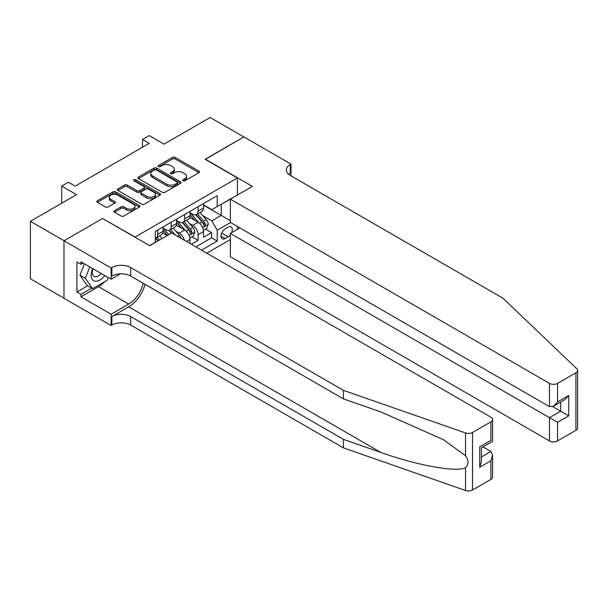 <?xml version="1.0" encoding="UTF-8"?>
<svg xmlns="http://www.w3.org/2000/svg" width="608" height="608" viewBox="0 0 608 608"><rect width="100%" height="100%" fill="white"/><g stroke="black" fill="none" stroke-linecap="round" stroke-linejoin="round"><path stroke-width="0.91" d="M183.061 180.774A1.307 0.752 0 0 0 184.908 180.774L198.953 172.664A1.87 1.079 0 0 0 199.5 171.904A1.87 1.079 0 0 0 198.953 171.144L175.165 157.404A1.87 1.079 0 0 0 172.52 157.404L158.475 165.513A1.307 0.752 0 0 0 158.095 166.045A1.307 0.752 0 0 0 158.475 166.584A1.307 0.752 0 0 0 160.33 166.584L162.146 165.536A5.981 3.45 0 0 1 170.605 165.536L172.588 166.676A5.981 3.45 0 0 1 174.336 169.123A5.981 3.45 0 0 1 172.588 171.562L170.772 172.611A1.307 0.752 0 0 0 170.384 173.143A1.307 0.752 0 0 0 170.772 173.675A1.307 0.752 0 0 0 172.619 173.675L174.435 172.626A5.981 3.45 0 0 1 182.894 172.626L184.878 173.774A5.981 3.45 0 0 1 186.633 176.214A5.981 3.45 0 0 1 184.878 178.661L183.061 179.71A1.307 0.752 0 0 0 182.681 180.242A1.307 0.752 0 0 0 183.061 180.774L183.061 179.71M114.502 210.664A1.87 1.079 0 0 0 113.954 211.432A1.87 1.079 0 0 0 114.502 212.192L121.174 216.045A1.87 1.079 0 0 0 123.819 216.045L139.414 207.047A1.87 1.079 0 0 0 139.962 206.279A1.87 1.079 0 0 0 139.414 205.519L115.626 191.786A1.87 1.079 0 0 0 112.982 191.786L97.386 200.784A1.87 1.079 0 0 0 96.839 201.552A1.87 1.079 0 0 0 97.386 202.312L105.45 206.971A1.87 1.079 0 0 0 108.087 206.971L114.768 203.11A1.87 1.079 0 0 0 115.315 202.35A1.87 1.079 0 0 0 114.768 201.59L110.77 199.28A5.001 2.888 0 0 1 109.303 197.235A5.001 2.888 0 0 1 112.389 194.568A5.001 2.888 0 0 1 117.838 195.198L133.502 204.242A5.001 2.888 0 0 1 134.961 206.279A5.001 2.888 0 0 1 131.875 208.947A5.001 2.888 0 0 1 126.426 208.324L123.819 206.811A1.87 1.079 0 0 0 121.174 206.811L114.502 210.664L114.502 212.192M102.775 218.614L135.09 237.036L237.424 177.954L205.109 159.296L243.816 136.944L210.155 117.511L164.038 144.142L149.226 135.584L142.492 139.475L149.226 143.359L75.172 186.116L68.438 182.233L61.704 186.116L61.704 203.216M102.775 218.378L64.06 240.73L30.4 221.297L76.517 194.666L61.704 186.116M162.275 192.318A1.87 1.079 0 0 0 164.92 192.318L180.515 183.312A1.87 1.079 0 0 0 181.062 182.552A1.87 1.079 0 0 0 180.515 181.784L156.727 168.051A1.87 1.079 0 0 0 154.082 168.051L138.487 177.057A1.87 1.079 0 0 0 137.94 177.817A1.87 1.079 0 0 0 138.487 178.585L162.275 192.318M134.452 181.055A1.307 0.752 0 0 1 135.782 181.245L135.782 179.687L159.965 193.656A1.87 1.079 0 0 1 160.512 194.416A1.87 1.079 0 0 1 159.965 195.176L144.37 204.182A1.87 1.079 0 0 1 141.725 204.182L117.937 190.448L124.61 186.626L124.61 185.068L117.937 188.921A1.87 1.079 0 0 0 117.39 189.681A1.87 1.079 0 0 0 117.937 190.448L117.937 188.921M124.61 186.626A1.87 1.079 0 0 1 127.254 186.626L127.254 185.068A1.87 1.079 0 0 0 124.61 185.068M127.254 185.068L136.899 190.638A1.87 1.079 0 0 0 139.544 190.638L143.974 188.085A1.87 1.079 0 0 0 144.522 187.317A1.87 1.079 0 0 0 143.974 186.557L133.927 180.758A1.307 0.752 0 0 1 133.547 180.219A1.307 0.752 0 0 1 134.353 179.527A1.307 0.752 0 0 1 135.782 179.687M63.992 298.216L30.4 278.821L30.4 221.297M191.376 244.264L198.102 240.38L198.102 234.703A7.615 4.4 -120 0 0 192.721 225.378L189.339 223.425M191.976 236.839L198.102 240.38M167.268 235.562L162.845 233.008M190.023 243.489L190.023 239.37A7.615 4.4 -120 0 0 184.642 230.037L176.312 225.234M184.323 240.198A7.615 4.4 60 0 0 179.254 233.145L175.872 231.2M231.58 232.712A5.905 3.405 120 0 0 231.086 226.868A5.905 3.405 120 0 0 228.129 227.164L225.165 228.874A5.905 3.405 120 0 0 221.312 234.072A5.905 3.405 120 0 0 222.216 238.807A5.905 3.405 120 0 0 225.165 238.511L228.129 236.801A5.905 3.405 120 0 0 230.356 234.779M206.788 253.164L230.356 239.56M237.424 177.954L237.424 195.054M237.424 226.465L237.424 229.338M201.537 250.131L217.223 241.08L217.223 230.196L211.835 220.864L202.806 215.65M149.56 245.624L155.283 242.318L155.283 231.435L217.223 195.677L217.223 206.56L232.036 198.162M230.554 222.498L217.223 230.196M163.096 228.175L165.786 229.725A7.615 4.4 60 0 0 169.594 230.105L174.982 226.997A7.615 4.4 -120 0 0 176.563 223.508L176.563 219.154M176.563 220.4L179.254 221.958A7.615 4.4 60 0 0 183.061 222.33L188.45 219.222A7.615 4.4 -120 0 0 190.023 215.734L190.023 211.379M195.882 246.871L211.569 237.812L211.569 232.606L203.49 237.272L203.49 231.595A7.615 4.4 -120 0 0 198.102 222.262L189.78 217.459M190.023 212.625L192.721 214.183A7.615 4.4 -120 0 0 196.528 214.556A7.615 4.4 -120 0 0 198.102 211.067L198.102 206.72M196.528 214.556L201.909 211.447A7.615 4.4 -120 0 0 203.49 207.959L203.49 203.612M157.708 230.037L157.708 234.392A7.615 4.4 60 0 1 156.134 237.88A7.615 4.4 60 0 1 155.283 238.184M156.134 237.88L161.515 234.772A7.615 4.4 -120 0 0 163.096 231.283L163.096 226.928M171.175 222.262L171.175 226.617A7.615 4.4 60 0 1 169.594 230.105M184.642 214.495L184.642 218.842A7.615 4.4 60 0 1 183.061 222.33M211.835 220.864L221.266 215.422L221.266 204.227L232.036 198.01M203.49 205.162L230.356 220.674M203.49 204.85L211.835 209.669L217.223 206.56M142.492 139.475L142.492 147.25M205.443 229.064L211.569 232.606M211.569 237.812L217.223 241.08M183.586 180.964L184.878 180.211A5.981 3.45 0 0 0 186.633 177.772L186.633 176.214M174.336 169.123L174.336 170.673A5.981 3.45 0 0 1 172.588 173.113L171.296 173.865M198.93 172.68L175.165 158.962A1.87 1.079 0 0 0 172.52 158.962L159 166.767M180.515 181.784L180.515 183.312L156.727 169.609A1.87 1.079 0 0 0 154.082 169.609L138.51 178.592M177.217 183.084A1.307 0.752 0 0 0 177.597 182.552A1.307 0.752 0 0 0 177.217 182.012L156.332 169.959A1.307 0.752 0 0 0 154.478 169.959L152.562 171.068A5.981 3.45 0 0 0 150.814 173.508A5.981 3.45 0 0 0 152.562 175.948L166.835 184.194A5.981 3.45 0 0 0 175.294 184.194L177.217 183.084L177.217 184.642A1.307 0.752 0 0 0 177.597 184.102L177.597 182.552M150.814 173.508L150.814 175.058A5.981 3.45 0 0 0 152.562 177.506L152.562 175.948M177.217 184.642L175.294 185.744A5.981 3.45 0 0 1 166.835 185.744L152.562 177.506M127.254 186.626L136.899 192.189A1.87 1.079 0 0 0 139.544 192.189L143.974 189.635A1.87 1.079 0 0 0 144.522 188.875L144.522 187.317M135.782 181.245L159.942 195.191M146.916 196.414A5.001 2.888 0 0 0 152.365 197.045A5.001 2.888 0 0 0 155.45 194.378A5.001 2.888 0 0 0 153.984 192.333L148.466 189.149A1.87 1.079 0 0 0 145.821 189.149L141.398 191.702A1.87 1.079 0 0 0 140.851 192.47A1.87 1.079 0 0 0 141.398 193.23L146.916 196.414L146.916 197.972A5.001 2.888 0 0 0 152.365 198.596A5.001 2.888 0 0 0 155.45 195.928L155.45 194.378M140.851 192.47L140.851 194.02A1.87 1.079 0 0 0 141.398 194.788L141.398 193.23M146.916 197.972L141.398 194.788M134.961 206.279L134.961 207.837A5.001 2.888 0 0 1 131.875 210.505A5.001 2.888 0 0 1 126.426 209.874L123.819 208.369A1.87 1.079 0 0 0 121.174 208.369L114.524 212.207M109.303 197.235L109.303 198.793A5.001 2.888 0 0 0 110.77 200.838L110.77 199.28M114.737 203.125L110.77 200.838M139.392 207.054L115.626 193.336A1.87 1.079 0 0 0 112.982 193.336L97.409 202.327L97.386 200.784M203.376 230.257L206.857 228.251L208.202 224.367A5.046 2.911 -120 0 0 206.234 219.625L200.085 212.504M198.854 222.756L191.558 214.312A14.569 8.413 -120 0 0 190.023 212.709M194.849 220.385L190.768 215.665A12.092 6.984 -120 0 0 190.023 214.852M195.837 214.829L202.061 222.034A5.046 2.911 60 0 1 203.862 225.515C204.622 226.526 205.162 226.214 205.481 224.58A5.046 2.911 -120 0 0 203.68 221.107L197.524 213.978M196.209 214.715L202.89 222.452A2.569 1.482 60 0 1 203.543 223.463L205.481 224.58M203.862 225.515L204.227 226.108M92.598 268.554A12.38 7.144 120 0 0 95.502 281.238A12.38 7.144 120 0 0 104.736 275.561M93.016 268.789A8.474 4.894 120 0 0 94.05 276.374A8.474 4.894 120 0 0 95.289 276.762A8.474 4.894 120 0 0 101.133 273.478M108.209 277.567L107.145 280.296L92.614 288.694L87.225 285.585L79.952 275.242L84.39 263.811M92.614 288.694L85.34 278.35L89.779 266.92M79.952 275.242L85.34 278.35M239.909 227.901L230.356 233.419L230.356 256.667L549.465 440.906L549.465 417.658L560.644 411.206L560.644 402.101M230.356 233.419L557.544 422.324L557.544 440.906L575.928 430.297L575.928 372.765A5.715 3.298 0 0 0 577.6 370.432A5.715 3.298 0 0 0 576.779 368.729L503.014 298.254L290.274 175.431A13.33 7.699 180 0 1 286.368 169.989A13.33 7.699 180 0 1 290.274 164.548L291.012 164.114L243.884 136.906L205.306 159.41M205.306 159.182L252.434 186.39L230.356 199.135L549.465 383.374A5.715 3.298 0 0 0 557.544 383.374L575.928 372.765M291.012 164.114L291.012 175.385L290.609 175.621M230.356 199.135L230.356 222.384L549.465 406.623L549.465 383.374M577.6 370.432L577.6 427.964A5.715 3.298 180 0 1 575.928 430.297M557.544 440.906A5.715 3.298 180 0 1 549.465 440.906M288.587 174.245A13.33 7.699 180 0 1 290.274 173.06L290.274 164.548M552.702 406.623L568.723 415.872L557.544 422.324M557.544 383.374L557.544 401.956L553.508 406.22L549.465 406.623M557.544 401.956L568.723 395.504L564.68 399.768L553.508 406.22M490.899 479.385L490.899 460.803L492.571 455.172L492.571 477.052A5.715 3.298 180 0 1 490.899 479.385L472.515 489.995A5.715 3.298 180 0 1 465.523 490.489L343.459 447.898L343.459 439.386L130.712 316.563A13.33 7.699 -0 0 0 111.864 316.563L128.691 306.842A24.799 14.318 120 0 0 145.076 284.354M343.459 439.386L380.882 452.443C416.662 465.34 456.623 472.56 465.523 467.742C468.768 464.421 468.768 460.408 465.523 455.711L443.559 439.744L380.882 411.943L343.459 398.886L130.712 276.062A13.33 7.699 -0 0 0 111.864 276.062L111.864 267.55L111.12 267.976L63.992 240.768L102.57 218.492L149.697 245.7L171.783 232.955L490.899 417.194A5.715 3.298 -0 0 1 492.571 419.528A5.715 3.298 -0 0 1 490.899 421.861L472.515 432.47L472.515 489.995M343.459 447.898L130.712 325.075A13.33 7.699 -0 0 0 111.864 325.075L111.12 325.5L63.992 298.292L63.992 240.768M343.459 398.886L343.459 390.374L130.712 267.55A13.33 7.699 -0 0 0 111.864 267.55M465.523 455.711L465.523 432.957L343.459 390.374M104.47 281.846A21.424 12.365 -60 0 1 98.534 286.672L80.963 296.818L80.963 294.333L91.664 288.146M83.114 263.082L80.963 264.32L76.92 261.987L76.92 292L80.963 294.333M80.963 264.32L80.963 261.835L111.12 279.247L111.12 267.976M111.12 325.5L111.12 314.23L128.691 304.084A21.424 12.365 120 0 0 143.199 283.267M80.963 296.818L111.12 314.23M483.01 446.926L490.899 451.478L492.571 455.172M120.521 273.82L111.12 279.247M465.523 432.957A5.715 3.298 -0 0 0 472.515 432.47M76.92 292L87.628 285.813M490.899 460.803L479.72 467.256L481.392 461.624L481.392 447.853L492.571 441.4L492.571 419.528M479.72 467.256L479.72 446.888C481.901 448.149 481.901 448.149 479.72 446.888L490.899 440.435C493.073 441.697 493.073 441.697 490.899 440.435L490.899 421.861M189.909 238.032L193.39 236.026L194.735 232.134A5.046 2.911 -120 0 0 192.774 227.4L186.618 220.278M185.387 230.531L178.091 222.087A14.569 8.413 -120 0 0 176.563 220.484M181.389 228.16L177.308 223.44A12.092 6.984 -120 0 0 176.563 222.627M182.377 222.604L188.602 229.809A5.046 2.911 60 0 1 190.395 233.29C191.155 234.3 191.695 233.989 192.014 232.355A5.046 2.911 -120 0 0 190.213 228.874L184.064 221.753M182.742 222.49L189.43 230.227A2.569 1.482 60 0 1 190.076 231.238L192.014 232.355M190.395 233.29L190.768 233.882M181.009 238.283A5.046 2.911 -120 0 0 179.307 235.174L173.158 228.053M168.788 234.68L164.624 229.862A14.569 8.413 -120 0 0 163.096 228.258M167.489 235.433L163.841 231.207A12.092 6.984 -120 0 0 163.096 230.402M175.324 235L170.597 229.528M169.275 230.265L171.661 233.024M168.91 230.379L171.35 233.206M162.062 238.564L159.691 235.828M159.501 240.046L157.13 237.302M155.815 238.032L158.194 240.798M155.443 238.154L157.882 240.973M179.254 233.145L184.642 230.037M192.721 225.378L198.102 222.262M198.102 211.067L203.49 207.959M157.708 234.392L163.096 231.283M171.175 226.617L176.563 223.508M184.642 218.842L190.023 215.734M198.102 234.703L203.49 231.595M186.458 241.429L190.023 239.37M221.677 233.077L228.129 236.801M220.993 236.102L225.165 238.511M184.878 180.211L184.878 178.661M170.772 173.675L170.772 172.611M172.588 173.113L172.588 171.562M158.475 166.584L158.475 165.513M172.52 158.962L172.52 157.404M175.165 158.962L175.165 157.404M198.953 172.664L198.953 171.144M138.487 178.585L138.487 177.057M154.082 169.609L154.082 168.051M156.727 169.609L156.727 168.051M166.835 185.744L166.835 184.194M175.294 185.744L175.294 184.194M136.899 192.189L136.899 190.638M139.544 192.189L139.544 190.638M143.974 189.635L143.974 188.085M159.965 195.176L159.965 193.656M121.174 208.369L121.174 206.811M123.819 208.369L123.819 206.811M126.426 209.874L126.426 208.324M114.768 203.11L114.768 201.59M112.982 193.336L112.982 191.786M115.626 193.336L115.626 191.786M139.414 207.047L139.414 205.519M202.608 227.673L208.172 224.458M191.558 214.312L192.25 213.91M203.68 221.107L206.234 219.625M199.66 223.425L202.061 222.034M568.723 395.504L568.723 415.872M380.882 452.443L128.691 306.842M130.712 276.062L130.712 267.55M130.712 316.563L130.712 325.075M465.523 490.489L465.523 467.742M111.864 316.563L111.864 325.075M98.534 286.672L128.691 304.084M481.392 456.965L490.899 451.478M189.141 235.448L194.704 232.233M178.091 222.087L178.782 221.684M190.213 228.874L192.774 227.4M186.192 231.2L188.602 229.809M164.624 229.862L165.323 229.459M177.468 236.238L179.307 235.174"/></g></svg>
